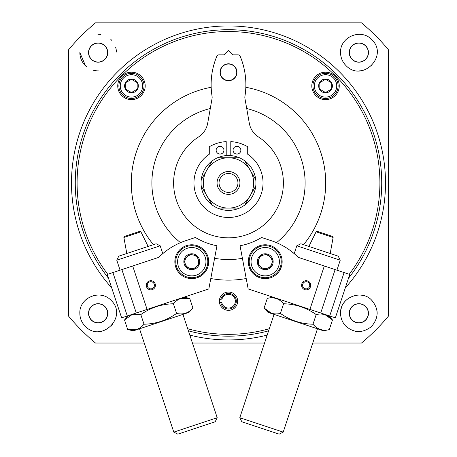 <?xml version="1.0" encoding="UTF-8"?>
<svg xmlns="http://www.w3.org/2000/svg" width="457" height="457" viewBox="0 0 457 457"><rect width="100%" height="100%" fill="white"/><g stroke="black" fill="none" stroke-linecap="round" stroke-linejoin="round"><path stroke-width="0.69" d="M111.691 287.847A157.002 157.002 0 0 1 284.671 36.332A157.002 157.002 0 0 1 345.309 287.847M267.196 335.101A157.002 157.002 0 0 1 189.804 335.101M219.354 301.192A9.146 9.146 0 0 1 233.527 293.548A9.146 9.146 0 0 1 233.527 308.835A9.146 9.146 0 0 1 219.354 301.192M144.246 343.03L95.519 343.03A208.118 208.118 0 0 1 68.407 315.924L68.407 49.962A208.118 208.118 0 0 1 95.519 22.85L361.481 22.85A208.118 208.118 0 0 1 388.593 49.962L388.593 315.924A208.118 208.118 0 0 1 361.481 343.03L312.754 343.03M192.437 343.03L264.563 343.03M85.533 65.837L79.849 52.584C79.952 57.805 81.849 62.221 85.533 65.837A18.297 18.297 0 0 0 86.733 66.888M345.92 65.517C362.115 82.803 389.061 55.925 371.804 39.65C360.87 27.883 339.734 37.16 340.562 52.584C340.614 57.542 342.402 61.855 345.92 65.517A18.297 18.297 0 0 1 343.693 62.815M345.601 325.91C353.872 333.193 362.498 333.41 371.472 326.555C378.773 317.895 378.967 309.258 372.067 300.637C362.195 288.727 339.711 297.239 340.562 313.302C340.659 318.169 342.339 322.368 345.601 325.91M85.202 326.235C101.494 343.521 128.343 316.547 111.085 300.369C100.163 288.653 79.09 297.764 79.844 313.302C79.901 318.272 81.683 322.585 85.202 326.235A18.297 18.297 0 0 1 82.591 322.945M68.407 258.411L68.407 290.429M68.407 75.451L68.407 107.469M388.593 107.469L388.593 75.451M388.593 290.429L388.593 258.411M153.026 22.85L121.008 22.85M335.992 22.85L303.974 22.85M108.498 278.227A153.232 153.232 0 0 1 278.953 38.257A153.232 153.232 0 0 1 348.502 278.227M268.613 330.828A153.232 153.232 0 0 1 188.387 330.828M107.749 274.274A151.398 151.398 0 0 1 276.668 39.405A151.398 151.398 0 0 1 349.251 274.274M269.304 328.737A151.398 151.398 0 0 1 187.696 328.737M117.746 85.91A13.721 13.721 0 0 1 138.334 74.028A13.721 13.721 0 0 1 138.334 97.792A13.721 13.721 0 0 1 117.746 85.91M311.805 85.91A13.721 13.721 0 0 1 332.393 74.028A13.721 13.721 0 0 1 332.393 97.792A13.721 13.721 0 0 1 311.805 85.91M153.421 244.666A97.198 97.198 0 0 1 211.18 87.298M245.82 87.298A97.198 97.198 0 0 1 303.579 244.666M246.209 278.513A97.198 97.198 0 0 1 210.791 278.513M180.509 242.661A76.616 76.616 0 0 1 210.289 108.52M246.711 108.52A76.616 76.616 0 0 1 276.491 242.661M242.404 258.285A76.616 76.616 0 0 1 214.596 258.285M356.414 34.452A18.297 18.297 0 0 1 358.699 34.286M377.156 52.766A18.297 18.297 0 0 1 376.888 55.703M371.764 65.551A18.297 18.297 0 0 1 371.244 66.048M362.858 70.435A18.297 18.297 0 0 1 359.008 70.875M341.905 59.461A18.297 18.297 0 0 1 340.562 52.584M349.257 52.584A9.603 9.603 0 0 1 363.663 44.26A9.603 9.603 0 0 1 363.663 60.901A9.603 9.603 0 0 1 349.257 52.584M349.405 52.584A9.454 9.454 0 0 1 363.589 44.392A9.454 9.454 0 0 1 363.589 60.77A9.454 9.454 0 0 1 349.405 52.584M340.568 312.999A18.297 18.297 0 0 1 342.093 305.984M343.635 303.151A18.297 18.297 0 0 1 346.257 300.038M359.448 295.016A18.297 18.297 0 0 1 363.658 295.645M371.078 299.683A18.297 18.297 0 0 1 372.067 300.637M377.008 310.983A18.297 18.297 0 0 1 377.156 313.565M358.259 331.588A18.297 18.297 0 0 1 355.472 331.279M349.257 313.302A9.603 9.603 0 0 1 363.663 304.985A9.603 9.603 0 0 1 363.663 321.619A9.603 9.603 0 0 1 349.257 313.302M349.405 313.302A9.454 9.454 0 0 1 363.589 305.11A9.454 9.454 0 0 1 363.589 321.488A9.454 9.454 0 0 1 349.405 313.302M97.912 34.286A18.297 18.297 0 0 1 100.563 34.446M110.817 39.388A18.297 18.297 0 0 1 111.685 40.279M115.667 47.328A18.297 18.297 0 0 1 116.426 52.029M98.415 70.875A18.297 18.297 0 0 1 93.628 70.309M80.095 55.594A18.297 18.297 0 0 1 79.855 53.161M88.532 52.584A9.603 9.603 0 0 1 102.945 44.26A9.603 9.603 0 0 1 102.945 60.901A9.603 9.603 0 0 1 88.532 52.584M88.687 52.584A9.454 9.454 0 0 1 102.865 44.392A9.454 9.454 0 0 1 102.865 60.77A9.454 9.454 0 0 1 88.687 52.584M85.236 300.329A18.297 18.297 0 0 1 86.979 298.804M93.502 295.605A18.297 18.297 0 0 1 98.015 295.005M116.438 313.451A18.297 18.297 0 0 1 115.575 318.855M112.491 324.653A18.297 18.297 0 0 1 111.102 326.212M100.5 331.445A18.297 18.297 0 0 1 98.318 331.593M81.186 320.174A18.297 18.297 0 0 1 79.844 313.302M88.532 313.302A9.603 9.603 0 0 1 102.945 304.985A9.603 9.603 0 0 1 102.945 321.619A9.603 9.603 0 0 1 88.532 313.302M88.687 313.302A9.454 9.454 0 0 1 102.865 305.11A9.454 9.454 0 0 1 102.865 321.488A9.454 9.454 0 0 1 88.687 313.302M312.954 85.91A12.579 12.579 0 0 1 331.816 75.017A12.579 12.579 0 0 1 331.816 96.804A12.579 12.579 0 0 1 312.954 85.91A12.579 12.579 0 0 1 331.816 75.017A12.579 12.579 0 0 1 331.816 96.804A12.579 12.579 0 0 1 312.954 85.91M318.666 85.91A6.861 6.861 0 0 1 327.303 79.284A6.861 6.861 0 0 1 331.474 89.344A6.861 6.861 0 0 1 318.666 85.91M325.533 79.307L319.814 82.608L319.814 89.212L325.533 92.514L331.245 89.212L331.245 82.608L325.533 79.307L319.814 82.608L319.814 89.212L325.533 92.514L331.245 89.212L331.245 82.608L325.533 79.307M118.894 85.91A12.579 12.579 0 0 1 137.757 75.017A12.579 12.579 0 0 1 137.757 96.804A12.579 12.579 0 0 1 118.894 85.91A12.579 12.579 0 0 1 137.757 75.017A12.579 12.579 0 0 1 137.757 96.804A12.579 12.579 0 0 1 118.894 85.91M124.607 85.91A6.861 6.861 0 0 1 133.244 79.284A6.861 6.861 0 0 1 137.414 89.344A6.861 6.861 0 0 1 124.607 85.91M131.467 79.307L125.755 82.608L125.755 89.212L131.467 92.514L137.186 89.212L137.186 82.608L131.467 79.307L125.755 82.608L125.755 89.212L131.467 92.514L137.186 89.212L137.186 82.608L131.467 79.307M221.742 300.003A6.861 6.861 0 0 1 232.27 295.462A6.861 6.861 0 0 1 232.27 306.927A6.861 6.861 0 0 1 221.742 302.385L220.794 302.551A7.826 7.826 0 0 0 232.802 307.732A7.826 7.826 0 0 0 232.802 294.651A7.826 7.826 0 0 0 220.794 299.832L221.742 300.003M219.491 299.603L220.794 299.832M219.491 302.78L220.794 302.551M293.308 252.875L291.446 251.39L294.217 253.641L296.816 245.797L340.231 260.199L336.918 270.184M298.227 257.348A68.613 68.613 0 0 0 272.104 240.97L261.581 237.48A64.037 64.037 0 0 1 240.045 245.763L248.168 288.933L335.358 317.855L349.759 274.44L298.227 257.348M309.566 286.408A3.582 3.582 0 0 0 305.442 281.775A3.582 3.582 0 0 0 303.482 287.664A3.582 3.582 0 0 0 309.566 286.408M310.503 286.722A4.576 4.576 0 0 0 305.242 280.804A4.576 4.576 0 0 0 302.745 288.321A4.576 4.576 0 0 0 310.503 286.722M249.162 256.377A16.926 16.926 0 0 1 277.873 250.459A16.926 16.926 0 0 1 268.647 278.279A16.926 16.926 0 0 1 249.162 256.377M324.31 265.997L309.909 309.412M344.098 272.566L329.703 315.976M335.118 269.584L320.717 312.999M340.231 260.199L338.197 256.149L300.866 243.77L296.816 245.797M317.478 328.794L283.209 432.116L239.794 417.721L274.063 314.393M283.209 432.116L279.158 434.15L241.822 421.765L239.794 417.721M316.101 231.819L333.124 237.469L332.513 236.435L317.209 231.356L316.101 231.819L308.869 246.42M270.493 267.625L262.735 269.224L257.468 263.306L259.964 255.783L267.722 254.183L272.989 260.107L270.493 267.625A7.923 7.923 0 0 1 257.468 263.306A7.923 7.923 0 0 1 267.722 254.183A7.923 7.923 0 0 1 270.493 267.625L272.989 260.107L267.722 254.183L259.964 255.783L257.468 263.306L260.102 266.265A6.861 6.861 0 0 1 263.843 254.983A6.861 6.861 0 0 1 271.738 263.866A6.861 6.861 0 0 1 266.614 268.425L270.493 267.625M278.684 266.168A14.178 14.178 0 0 1 254.635 271.127A14.178 14.178 0 0 1 262.364 247.82A14.178 14.178 0 0 1 278.684 266.168M280.421 266.745A16.006 16.006 0 0 1 253.264 272.343A16.006 16.006 0 0 1 261.998 246.026A16.006 16.006 0 0 1 280.421 266.745M266.614 268.425A6.861 6.861 0 0 1 260.102 266.265L262.735 269.224L266.614 268.425M329.274 329.628C322.768 331.142 317.335 329.337 312.982 324.224C301.06 323.939 290.201 320.34 280.398 313.416C273.869 314.919 268.442 313.119 264.106 308.012L267.985 312.377L323.556 330.811L329.274 329.628L332.479 319.974L328.594 315.616L273.029 297.181L267.305 298.358C273.834 296.856 279.267 298.661 283.603 303.762C295.525 304.048 306.384 307.652 316.187 314.57C322.693 313.062 328.126 314.862 332.479 319.974L325.167 314.753M267.305 298.358L264.106 308.012L271.401 313.234M280.398 313.416L283.603 303.762M312.982 324.224L316.187 314.57M163.692 252.875L165.554 251.39M158.773 257.348C167.633 249.408 167.633 249.408 158.773 257.348L107.241 274.44L121.642 317.855L208.832 288.933L216.955 245.763A64.037 64.037 0 0 1 195.419 237.48L184.896 240.97A68.613 68.613 0 0 0 158.773 257.348M147.434 286.408A3.582 3.582 0 0 0 153.518 287.664A3.582 3.582 0 0 0 151.558 281.775A3.582 3.582 0 0 0 147.434 286.408M146.497 286.722A4.576 4.576 0 0 0 154.255 288.321A4.576 4.576 0 0 0 151.758 280.804A4.576 4.576 0 0 0 146.497 286.722M207.838 256.377A16.926 16.926 0 0 1 188.353 278.279A16.926 16.926 0 0 1 179.127 250.459A16.926 16.926 0 0 1 207.838 256.377M147.091 309.412L132.69 265.997M127.297 315.976L112.902 272.566M136.283 312.999L121.882 269.584M116.769 260.199L160.184 245.797L156.134 243.77L118.803 256.149L116.769 260.199L120.082 270.184M182.937 314.393L217.206 417.721L173.791 432.116L139.522 328.794M160.184 245.797L162.783 253.635M217.206 417.721L215.178 421.765L177.842 434.15L173.791 432.116M139.791 231.356L124.487 236.435L139.791 231.356L140.899 231.819L148.131 246.42M184.011 260.107L189.278 254.183L197.036 255.783L199.532 263.306L194.265 269.224L186.507 267.625L184.011 260.107A7.923 7.923 0 0 1 197.036 255.783A7.923 7.923 0 0 1 194.265 269.224A7.923 7.923 0 0 1 184.011 260.107L186.507 267.625L194.265 269.224L199.532 263.306L197.036 255.783L193.157 254.983A6.861 6.861 0 0 1 196.898 266.265A6.861 6.861 0 0 1 185.262 263.866A6.861 6.861 0 0 1 186.645 257.142L184.011 260.107M178.316 266.168A14.178 14.178 0 0 1 194.636 247.82A14.178 14.178 0 0 1 202.365 271.127A14.178 14.178 0 0 1 178.316 266.168M176.579 266.745A16.006 16.006 0 0 1 195.002 246.026A16.006 16.006 0 0 1 203.736 272.343A16.006 16.006 0 0 1 176.579 266.745M186.645 257.142A6.861 6.861 0 0 1 193.157 254.983L189.278 254.183L186.645 257.142M192.894 308.012C188.575 313.114 183.148 314.919 176.602 313.416C166.874 320.317 156.008 323.916 144.018 324.224C139.682 329.331 134.249 331.131 127.726 329.628L133.444 330.811L189.015 312.377L192.894 308.012L189.695 298.358L183.971 297.181L128.406 315.616L124.521 319.974L131.833 314.753L140.813 314.57C150.547 307.675 161.407 304.071 173.397 303.762C177.716 298.661 183.148 296.861 189.695 298.358L180.698 298.547M124.521 319.974L127.726 329.628L136.689 329.451M144.018 324.224L140.813 314.57M176.602 313.416L173.397 303.762M236.96 72.263A8.46 8.46 0 0 0 224.267 64.934A8.46 8.46 0 0 0 224.267 79.592A8.46 8.46 0 0 0 236.96 72.263M198.629 136.889A20.582 20.582 0 0 0 207.701 123.196L212.048 98.552A6.861 6.861 0 0 0 212.065 96.267A73.183 73.183 0 0 1 216.835 56.268A2.285 2.285 0 0 1 218.943 54.869L223.924 54.869L228.5 50.293L233.076 54.869L238.057 54.869A2.285 2.285 0 0 1 240.165 56.268A73.183 73.183 0 0 1 244.935 96.267A6.861 6.861 0 0 0 244.952 98.552L249.299 123.196A20.582 20.582 0 0 0 258.371 136.889A54.886 54.886 0 0 1 269.933 218.943A54.886 54.886 0 0 1 187.067 218.943A54.886 54.886 0 0 1 198.629 136.889M239.468 157.785A27.443 27.443 0 0 0 217.532 157.785L228.5 157.785A25.158 25.158 0 0 1 250.287 195.522A25.158 25.158 0 0 1 206.713 195.522A25.158 25.158 0 0 1 228.5 157.785L239.468 157.785A27.443 27.443 0 0 1 244.803 160.864L255.771 179.864A27.443 27.443 0 0 0 244.803 160.864M217.064 182.943A11.436 11.436 0 0 1 234.218 173.037A11.436 11.436 0 0 1 234.218 192.843A11.436 11.436 0 0 1 217.064 182.943M212.197 160.864A27.443 27.443 0 0 0 201.229 179.864L212.197 160.864A27.443 27.443 0 0 1 217.532 157.785M201.229 186.022A27.443 27.443 0 0 0 212.197 205.016L201.229 186.022A27.443 27.443 0 0 1 201.229 179.864M217.532 208.101A27.443 27.443 0 0 0 239.468 208.101L217.532 208.101A27.443 27.443 0 0 1 212.197 205.016M244.803 205.016A27.443 27.443 0 0 0 255.771 186.022L244.803 205.016A27.443 27.443 0 0 1 239.468 208.101M255.771 179.864A27.443 27.443 0 0 1 255.771 186.022M226.215 155.591L226.215 141.613A37.965 37.965 0 0 0 209.289 146.766L209.289 154.243A34.532 34.532 0 0 0 202.542 205.719A34.532 34.532 0 0 0 254.458 205.719A34.532 34.532 0 0 0 247.711 154.243L247.711 146.766A37.965 37.965 0 0 0 230.785 141.613L230.785 155.591M223.924 150.17A3.89 3.89 0 0 0 218.092 146.8A3.89 3.89 0 0 0 218.092 153.535A3.89 3.89 0 0 0 223.924 150.17M240.85 150.17A3.89 3.89 0 0 0 235.018 146.8A3.89 3.89 0 0 0 235.018 153.535A3.89 3.89 0 0 0 240.85 150.17M220.268 72.263A8.232 8.232 0 0 1 232.619 65.134A8.232 8.232 0 0 1 232.619 79.392A8.232 8.232 0 0 1 220.268 72.263M219.046 182.943A9.454 9.454 0 0 1 233.23 174.751A9.454 9.454 0 0 1 233.23 191.129A9.454 9.454 0 0 1 219.046 182.943M314.325 85.91A11.208 11.208 0 0 1 331.131 76.205A11.208 11.208 0 0 1 331.131 95.616A11.208 11.208 0 0 1 314.325 85.91M120.265 85.91A11.208 11.208 0 0 1 137.071 76.205A11.208 11.208 0 0 1 137.071 95.616A11.208 11.208 0 0 1 120.265 85.91M140.899 231.819L123.876 237.469L126.806 253.498M333.124 237.469L330.194 253.498M123.876 237.469L124.487 236.435"/></g></svg>
